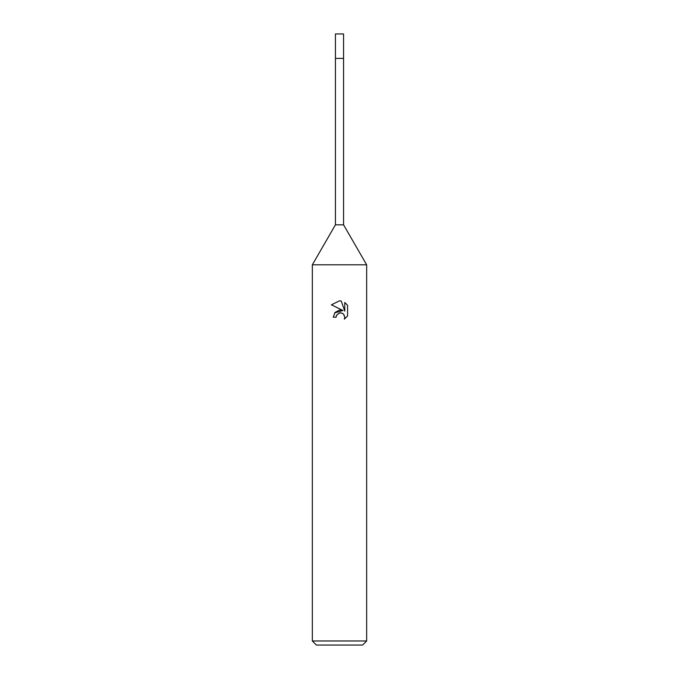 <?xml version="1.0" encoding="UTF-8"?>
<svg xmlns="http://www.w3.org/2000/svg" width="679" height="679" viewBox="0 0 679 679"><rect width="100%" height="100%" fill="white"/><g stroke="black" fill="none" stroke-linecap="round" stroke-linejoin="round"><path stroke-width="1.02" d="M312.34 640.976L312.34 264.81L366.66 264.81L312.34 264.81L335.426 224.825L335.426 58.394L343.574 58.394L343.574 224.825L366.66 264.81L366.66 640.976L312.34 640.976L316.414 645.05L362.586 645.05L366.66 640.976M335.426 58.394L343.574 58.394L335.426 58.394L335.426 33.95L343.574 33.95L343.574 58.394M335.426 224.825L343.574 224.825M339.5 312.951L336.563 315.251L336.105 317.212L333.253 317.212L335.019 312.459L339.5 310.074L342.963 310.498L331.428 304.812L339.5 300.839L341.248 301.026L344.771 311.16L344.771 302.478L347.572 305.312L347.572 316.024L344.321 319.13L344.788 317.186L343.515 314.122L342.106 313.18L339.636 312.926M336.105 317.212L336.394 315.625M343.82 314.462L344.788 317.186L344.329 319.13L347.572 316.024M342.963 310.498L334.671 312.892M336.563 315.251L339.262 313.011M340.4 312.849L340.994 312.883M347.572 305.312L344.771 302.486M341.248 301.026L339.729 300.839M339.5 300.839L331.428 304.812"/></g></svg>
